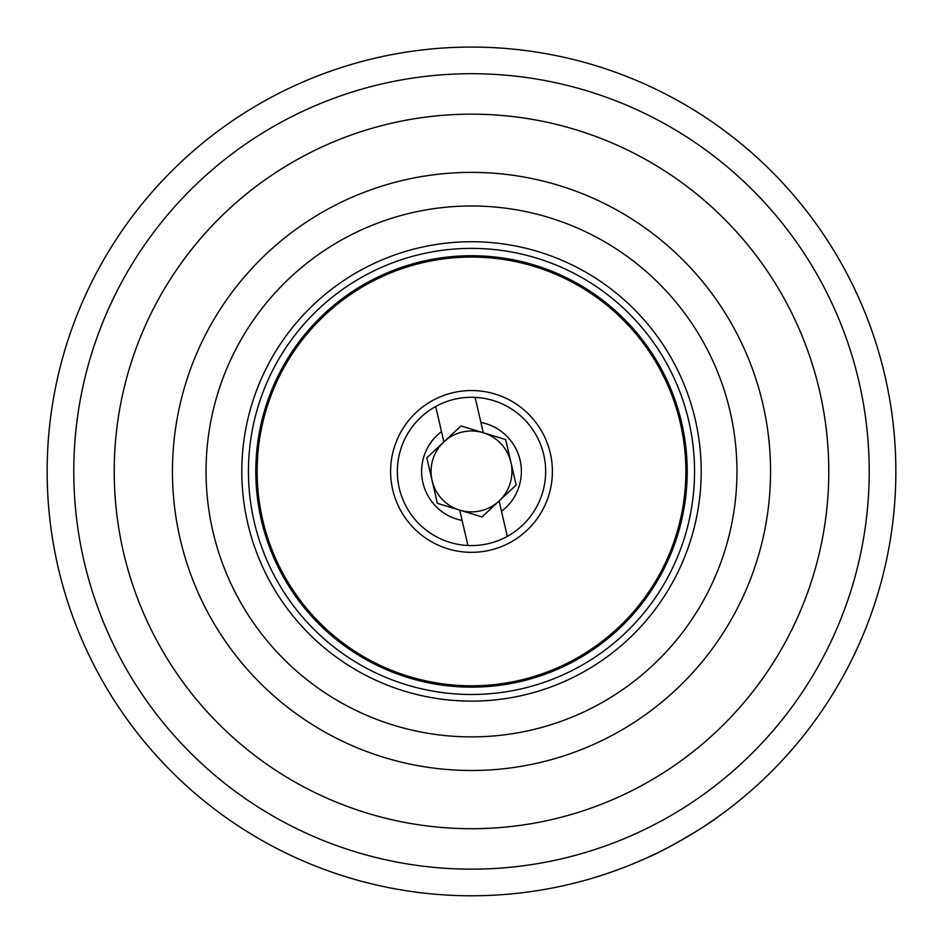 <?xml version="1.0" encoding="UTF-8"?>
<svg xmlns="http://www.w3.org/2000/svg" width="943" height="943" viewBox="0 0 943 943"><rect width="100%" height="100%" fill="white"/><g stroke="black" fill="none" stroke-linecap="round" stroke-linejoin="round"><path stroke-width="1.41" d="M255.789 471.429A215.711 215.711 0 0 1 471.5 255.718A215.711 215.711 0 0 1 687.211 471.429A215.711 215.711 0 0 1 471.5 687.152A215.711 215.711 0 0 1 255.789 471.429M828.779 471.429A357.279 357.279 0 0 1 471.5 828.708A357.279 357.279 0 0 1 114.221 471.429A357.279 357.279 0 0 1 471.5 114.162A357.279 357.279 0 0 1 828.779 471.429M895.85 471.429A424.35 424.35 0 0 1 471.5 895.779A424.35 424.35 0 0 1 47.15 471.429A424.35 424.35 0 0 1 471.5 47.079A424.35 424.35 0 0 1 895.85 471.429M647.275 857.67C664.367 850.68 703.431 828.143 718.095 816.779M392.701 489.7A80.898 80.898 0 0 1 453.229 392.63A80.898 80.898 0 0 1 550.299 453.17A80.898 80.898 0 0 1 489.771 550.24A80.898 80.898 0 0 1 392.701 489.7M507.31 536.367A74.155 74.155 0 0 1 399.266 488.179A74.155 74.155 0 0 1 475.095 397.368A74.155 74.155 0 0 1 507.31 536.367L501.499 511.283A49.885 49.885 0 0 0 480.906 422.44L483.287 432.743L505.625 439.556L510.906 462.294L516.175 485.044L499.106 500.992A40.443 40.443 0 0 0 483.287 432.743A40.443 40.443 0 0 0 432.094 480.565A40.443 40.443 0 0 0 499.106 500.992L501.499 511.283M480.906 422.44L475.095 397.368M467.905 545.502L459.712 510.128L437.375 503.314L426.825 457.815L443.894 441.878L435.69 406.504M462.094 520.418A49.885 49.885 0 0 1 441.501 431.576M437.375 503.314L482.05 516.929L516.175 485.044M510.906 462.294L505.625 439.556L460.95 425.941L426.825 457.815L432.094 480.565M443.894 441.878L443.634 440.805M73.778 471.429A397.722 397.722 0 0 1 471.5 73.707A397.722 397.722 0 0 1 869.222 471.429A397.722 397.722 0 0 1 471.5 869.151A397.722 397.722 0 0 1 73.778 471.429M248.445 471.429A223.055 223.055 0 0 1 471.5 248.386A223.055 223.055 0 0 1 694.555 471.429A223.055 223.055 0 0 1 471.5 694.484A223.055 223.055 0 0 1 248.445 471.429M257.133 471.429A214.367 214.367 0 0 1 471.5 257.062A214.367 214.367 0 0 1 685.867 471.429A214.367 214.367 0 0 1 471.5 685.797A214.367 214.367 0 0 1 257.133 471.429M770.549 471.429A299.049 299.049 0 0 1 471.5 770.49A299.049 299.049 0 0 1 172.451 471.429A299.049 299.049 0 0 1 471.5 172.38A299.049 299.049 0 0 1 770.549 471.429M736.955 471.429A265.454 265.454 0 0 1 471.5 736.884A265.454 265.454 0 0 1 206.046 471.429A265.454 265.454 0 0 1 471.5 205.987A265.454 265.454 0 0 1 736.955 471.429M701.191 471.429A229.691 229.691 0 0 1 471.5 701.12A229.691 229.691 0 0 1 241.809 471.429A229.691 229.691 0 0 1 471.5 241.738A229.691 229.691 0 0 1 701.191 471.429"/></g></svg>

